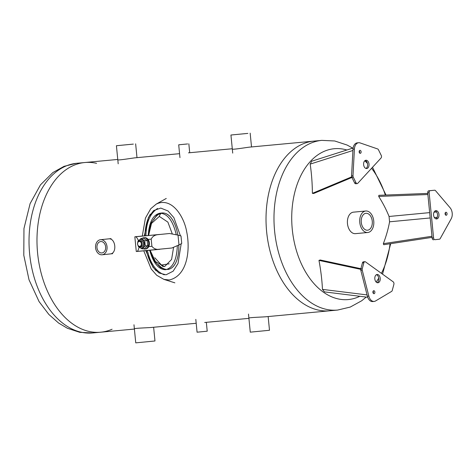 <?xml version="1.0" encoding="UTF-8"?>
<svg xmlns="http://www.w3.org/2000/svg" width="476" height="476" viewBox="0 0 476 476"><rect width="100%" height="100%" fill="white"/><g stroke="black" fill="none" stroke-linecap="round" stroke-linejoin="round"><path stroke-width="0.71" d="M367.769 232.502L355.459 233.651A10.793 7.027 -95.3 0 1 347.468 223.595A10.793 7.027 -95.3 0 1 353.406 212.165A10.793 7.027 -95.3 0 1 353.454 212.159L365.758 211.011A10.793 7.027 84.7 0 0 365.711 211.011A10.793 7.027 84.7 0 0 359.773 222.447A10.793 7.027 84.7 0 0 367.769 232.502A10.793 7.027 84.7 0 0 373.761 221.102A10.793 7.027 84.7 0 0 365.758 211.011M313.476 141.152A85.21 55.454 -95.3 0 1 313.863 141.116A85.21 55.454 84.7 0 0 313.476 141.152A85.21 55.454 84.7 0 0 266.608 231.413A85.21 55.454 84.7 0 0 329.719 310.798A85.21 55.454 -95.3 0 1 266.608 231.413A85.21 55.454 -95.3 0 1 313.476 141.152M435.927 218.859A4.165 2.713 84.7 0 0 437.533 214.676A4.165 2.713 84.7 0 0 435.177 210.862M435.861 210.648A4.165 2.713 -95.3 0 1 435.879 210.648A4.165 2.713 -95.3 0 1 438.967 214.539A4.165 2.713 -95.3 0 1 436.653 218.942A4.165 2.713 -95.3 0 1 433.571 215.063A4.165 2.713 -95.3 0 1 435.861 210.648M445.453 214.872A1.517 0.988 84.7 0 0 445.256 212.808M445.923 212.266A1.517 0.988 -95.3 0 1 445.929 212.26A1.517 0.988 -95.3 0 1 447.053 213.682A1.517 0.988 -95.3 0 1 446.214 215.277A1.517 0.988 -95.3 0 1 445.09 213.867A1.517 0.988 -95.3 0 1 445.923 212.266M450.118 207.798A7.574 4.927 -95.3 0 1 451.194 218.787L440.199 238.619A1.892 1.232 -95.3 0 1 439.407 239.214L434.993 239.678A1.892 1.232 -95.3 0 1 434.981 239.678A1.892 1.232 -95.3 0 1 433.582 237.923L429.144 192.691A1.892 1.232 -95.3 0 1 430.185 190.68L434.606 190.216A1.892 1.232 -95.3 0 1 434.612 190.216A1.892 1.232 -95.3 0 1 435.492 190.644L450.118 207.798M433.172 190.352L433.184 190.352A1.892 1.232 84.7 0 0 433.184 190.352A1.892 1.232 84.7 0 0 433.172 190.352L428.757 190.811A1.892 1.232 84.7 0 0 427.716 192.828L432.148 238.054A1.892 1.232 84.7 0 0 433.553 239.809A1.892 1.232 84.7 0 0 433.559 239.809L433.553 239.809M427.775 193.423L378.86 195.315A170.045 111.67 150.6 0 1 378.706 196.439A167.135 101.977 21.6 0 1 389.053 216.473L389.57 221.804A167.135 103.215 147 0 1 383.341 243.67A170.045 110.42 18 0 1 383.704 244.729L432.083 237.363M431.976 236.263L383.341 243.67M427.882 194.529L378.706 196.439M377.176 282.69A4.165 2.713 84.7 0 0 378.622 280.59A4.165 2.713 84.7 0 0 376.427 274.694M380.056 280.459A4.165 2.713 -95.3 0 1 377.908 282.774A4.165 2.713 -95.3 0 1 374.82 278.876A4.165 2.713 -95.3 0 1 377.129 274.479A4.165 2.713 -95.3 0 1 380.056 280.459M373.273 293.293A1.517 0.988 84.7 0 0 373.386 292.996A1.517 0.988 84.7 0 0 373.083 291.229M374.82 292.859A1.517 0.988 -95.3 0 1 374.035 293.704A1.517 0.988 -95.3 0 1 372.916 292.288A1.517 0.988 -95.3 0 1 373.755 290.687A1.517 0.988 -95.3 0 1 374.82 292.859M364.854 261.675L363.42 261.812A1.892 1.232 84.7 0 0 362.444 262.865L360.814 268.976A1.892 1.232 84.7 0 0 360.814 270.362L367.407 296.245A7.574 4.927 84.7 0 0 372.714 301.564L374.148 301.433A7.574 4.927 -95.3 0 1 368.84 296.108L362.248 270.225A1.892 1.232 -95.3 0 1 362.242 268.839L363.878 262.728A1.892 1.232 -95.3 0 1 364.854 261.675A1.892 1.232 -95.3 0 1 365.485 261.865L393.176 281.822A1.892 1.232 -95.3 0 1 393.878 284.35L392.248 290.461A1.892 1.232 -95.3 0 1 391.623 291.395L375.57 300.957A7.574 4.927 -95.3 0 1 374.148 301.433M360.891 268.69L320.223 259.985A170.045 55.127 173.3 0 1 318.962 260.396A166.826 107.624 64.5 0 1 322.46 289.378L324.477 291.889L367.716 297.256M360.743 269.345L318.962 260.396M365.973 168.45A4.165 2.713 84.7 0 0 367.585 164.268A4.165 2.713 84.7 0 0 365.229 160.454M364.182 166.701A4.165 2.713 -95.3 0 1 363.783 162.542A4.165 2.713 -95.3 0 1 365.931 160.233A4.165 2.713 -95.3 0 1 369.013 164.131A4.165 2.713 -95.3 0 1 366.704 168.534A4.165 2.713 -95.3 0 1 364.182 166.701M359.517 152.939A1.517 0.988 84.7 0 0 359.32 150.874M359.356 152.683A1.517 0.988 -95.3 0 1 359.213 151.172A1.517 0.988 -95.3 0 1 359.993 150.333A1.517 0.988 -95.3 0 1 361.117 151.749A1.517 0.988 -95.3 0 1 360.272 153.349A1.517 0.988 -95.3 0 1 359.356 152.683M358.654 142.729L357.226 142.865A7.574 4.927 84.7 0 0 352.99 149.178L351.556 175.9A1.892 1.232 84.7 0 0 351.818 177.256L354.608 182.909A1.892 1.232 84.7 0 0 355.75 183.742L357.184 183.611A1.892 1.232 -95.3 0 1 356.036 182.778L353.252 177.126A1.892 1.232 -95.3 0 1 352.984 175.769L354.418 149.047A7.574 4.927 -95.3 0 1 358.654 142.729A7.574 4.927 -95.3 0 1 360.07 142.907L377.658 148.958A1.892 1.232 -95.3 0 1 378.45 149.75L381.234 155.402A1.892 1.232 -95.3 0 1 381.038 158.02L357.779 183.29A1.892 1.232 -95.3 0 1 357.184 183.611M353.115 148.018L311.703 161.221L310.179 164.113A166.826 108.082 103.8 0 1 312.387 193.339A170.045 53.419 -4.5 0 1 313.702 193.488L351.925 177.471M351.669 176.876L312.387 193.339M367.597 230.205A8.491 5.528 -95.3 0 1 367.555 230.211A8.491 5.528 -95.3 0 1 361.266 222.298A8.491 5.528 -95.3 0 1 365.937 213.302A8.491 5.528 -95.3 0 1 365.973 213.302A8.491 5.528 -95.3 0 1 372.268 221.209A8.491 5.528 -95.3 0 1 367.597 230.205M248.894 318.164C248.371 317.546 259.914 317.177 265.435 316.808L337.68 310.055A85.21 55.454 -95.3 0 1 274.569 230.67A85.21 55.454 -95.3 0 1 321.437 140.408A85.21 55.454 -95.3 0 1 321.824 140.372L334.729 140.979L347.141 145.055L352.746 148.137M321.824 140.372L249.204 147.161C243.992 147.857 231.895 149.851 232.312 149.018M232.288 148.744L188.49 152.838M134.375 328.868C133.851 328.25 145.394 327.881 150.91 327.512L196.201 323.281M179.571 153.671L134.678 157.865C129.472 158.562 117.37 160.555 117.792 159.722M108.599 238.875L108.647 238.869C115.722 237.738 117.334 253.66 110.176 253.94M112.08 329.237A85.21 55.454 -95.3 0 1 100.68 332.206A85.21 55.454 -95.3 0 1 37.568 252.821A85.21 55.454 -95.3 0 1 84.436 162.56A85.21 55.454 -95.3 0 1 84.823 162.524A85.21 55.454 -95.3 0 1 96.574 163.327M143.77 250.816L151.184 268.97L156.717 275.277L163.905 279.388L169.283 279.989C187.699 275.741 190.388 249.341 186.705 231.901C184.26 216.919 171.818 196.517 156.247 204.091L150.731 208.744L145.43 218.103L142.288 236.06M177.334 245.723C176.757 259.938 172.842 267.94 165.6 269.719L165.523 269.725C158.502 269.529 153.218 263.044 149.69 250.263M148.203 235.507C149.125 222.221 153.028 214.783 159.9 213.2C167.445 213.48 172.895 220.638 176.257 234.668M167.689 269.505C170.598 269.154 173.103 267.256 175.21 263.817C173.103 267.256 170.598 269.154 167.689 269.505M170.658 217.187C167.861 214.123 164.97 212.718 161.983 212.98C164.97 212.718 167.861 214.123 170.658 217.187M160.953 213.165L160.12 213.426L160.953 213.165M165.821 269.458L166.636 269.535L165.821 269.458M156.104 270.784C151.648 265.905 148.423 259.164 146.429 250.566M144.942 235.81C145.186 227.064 146.977 219.858 150.315 214.194M157.544 208.488C150.059 213.444 146.191 222.524 145.936 235.715M147.423 250.477C150.303 263.383 155.92 271.493 164.28 274.819M139.563 240.832A3.029 2.303 -96 0 0 139.545 240.832A3.029 2.303 -96 0 0 137.57 244.087A3.029 2.303 -96 0 0 140.17 246.86A3.029 2.303 -96 0 0 142.145 243.623A3.029 2.303 -96 0 0 139.563 240.832L140.872 240.695M139.248 241.439A2.463 1.868 84 0 1 141.223 244.961A2.463 1.868 84 0 1 137.998 245.265A2.463 1.868 84 0 1 139.248 241.439M169.188 263.811L161.453 265.013L154.783 257.748M163.167 266.685L159.454 263.71M162.328 212.95C171.193 212.754 176.12 225.041 177.857 235.079M178.821 244.997C179.041 255.118 176.608 267.958 167.939 269.475M166.779 269.499C163.607 269.136 160.799 267.506 158.347 264.602M153.796 219.739C155.616 216.378 158.05 214.188 161.102 213.177M148.619 235.471L151.499 223.405L159.341 216.431A5.682 3.695 -95.3 0 1 161.459 213.206M159.514 234.448L135.291 236.774C136.106 236.608 137.112 237.792 138.308 240.32L138.355 240.802M178.982 244.92L181.731 243.492L180.993 235.953L178.018 235.12L178.982 244.92L171.901 247.996L136.273 251.495L134.833 236.792M159.817 249.317C156.378 249.751 153.736 248.74 151.898 246.282L151.195 239.119C152.522 236.358 154.914 234.852 158.377 234.614L169.551 233.508L178.018 235.12M135.755 236.667L145.9 235.721M138.974 247.08L139.01 247.484C138.326 250.186 137.564 251.518 136.731 251.477L136.731 251.477M142.181 238.327A5.682 4.314 84 0 1 143.776 237.726A5.682 4.314 84 0 1 148.655 242.933A5.682 4.314 84 0 1 144.954 249.025A5.682 4.314 84 0 1 143.27 248.769M143.776 237.726L144.514 237.649A5.682 4.314 84 0 1 149.393 242.855A5.682 4.314 84 0 1 145.692 248.954L144.954 249.025M140.819 246.663A3.029 2.303 -96 0 0 143.466 243.474A3.029 2.303 -96 0 0 140.218 240.898M138.962 246.562A4.207 3.189 -96 0 0 141.592 247.895A4.207 3.189 -96 0 0 143.853 241.606A4.207 3.189 -96 0 0 138.421 241.38M137.826 242.266L137.879 241.38L141.057 238.446L144.752 240.737L145.263 245.961L142.08 248.894L138.391 246.604L138.177 245.789M142.08 248.894L144.49 248.639L147.667 245.711L147.155 240.487L143.466 238.196L141.057 238.446M145.263 245.961L147.667 245.711M144.752 240.737L147.155 240.487M100.745 241.54A5.736 4.355 84 0 1 105.636 246.818A5.736 4.355 84 0 1 101.9 252.952A5.736 4.355 84 0 1 96.973 247.698A5.736 4.355 84 0 1 100.71 241.546A5.736 4.355 84 0 1 100.745 241.54M100.561 239.714A7.574 5.754 -96 0 0 100.519 239.714A7.574 5.754 -96 0 0 95.581 247.847A7.574 5.754 -96 0 0 102.09 254.785A7.574 5.754 -96 0 0 107.029 246.681A7.574 5.754 -96 0 0 100.561 239.714M186.437 144.055L180.255 144.65L186.437 144.055M187.621 143.942L178.702 144.805L187.621 143.942M206.34 322.329L207.215 331.195L197.076 332.194L195.815 319.378M131.608 144.264L118.691 145.501L131.608 144.264M133.334 144.103L116.418 145.727L133.334 144.103M246.128 133.56L233.21 134.797L246.128 133.56M247.853 133.399L230.937 135.023L247.853 133.399M153.629 327.256L154.974 340.977L135.749 342.863L133.976 324.769M268.149 316.558L269.493 330.273L250.269 332.159L248.496 314.065M134.393 329.059L100.68 332.206A85.21 55.454 -95.3 0 1 37.568 252.821A85.21 55.454 -95.3 0 1 84.436 162.56A85.21 55.454 -95.3 0 1 84.823 162.524L76.862 163.268A85.21 55.454 -95.3 0 0 76.475 163.304A85.21 55.454 -95.3 0 0 29.607 253.565A85.21 55.454 -95.3 0 0 92.719 332.95L79.813 332.343L67.396 328.267L58.649 323.079L48.879 314.475L39.086 301.617L29.024 279.811L23.8 255.309L23.961 228.54L30.095 203.645L40.448 184.884L52.842 172.568L64.058 166.344L76.368 163.316M359.844 296.28A75.743 49.29 -95.3 0 1 293.46 238.006A75.743 49.29 -95.3 0 1 333.902 148.756A75.743 49.29 -95.3 0 1 346.873 150.005M364.794 160.757A75.743 49.29 -95.3 0 1 367.448 163.429M371.583 168.296A75.743 49.29 -95.3 0 1 385.346 195.065M390.064 243.766A75.743 49.29 -95.3 0 1 381.425 273.355M378.741 278.151A75.743 49.29 -95.3 0 1 376.147 282.036M430.185 190.68L428.757 190.811M429.144 192.691L427.716 192.828M433.582 237.923L432.148 238.054M437.2 217.288L434.38 217.556M430.179 217.954L389.57 221.804M436.581 211.963L433.999 212.213M429.655 212.623L389.053 216.473M368.84 296.108L367.407 296.245M363.878 262.728L362.444 262.865M362.242 268.839L360.814 268.976M362.248 270.225L360.814 270.362M367.067 294.918L322.46 289.378M354.418 149.047L352.99 149.178M352.984 175.769L351.556 175.9M353.252 177.126L351.818 177.256M356.036 182.778L354.608 182.909M310.179 164.113L352.918 150.487M181.189 243.771L178.012 263.52L173.133 271.195L166.023 274.813L158.954 272.974L153.004 267.292L145.787 250.626M144.305 235.87L148.435 217.342L153.629 210.594L160.751 208.071L168.034 210.975L173.877 217.639L180.41 235.787M159.341 216.431L167.885 222.113L172.27 233.841M173.579 247.347L171.592 259.444L164.529 266.655L155.378 261.52L150.107 250.221M138.308 240.32L138.861 240.273M148.078 239.41L151.195 239.119M151.898 246.282L148.78 246.574M139.462 247.443L139.01 247.484M136.749 251.471L159.74 249.323M158.377 234.614L135.291 236.774M372.518 167.272L386.006 195.041M390.713 243.664L382.543 274.158M366.222 297.072L361.7 300.761L350.253 307.068L337.68 310.055M117.762 159.442L84.823 162.524M248.918 318.355L204.71 322.484M156.247 204.091L166.261 198.456M163.905 279.388L174.859 282.839M161.989 212.98L159.906 213.2M141.503 246.723L140.17 246.86M161.013 213.171L156.723 215.253L150.898 223.327L148.328 235.495M149.815 250.251L154.367 261.056L160.489 267.488L164.863 269.309L166.689 269.523M111.057 238.619L100.519 239.714M112.628 253.684L102.09 254.785M189.71 152.719L188.841 143.806M179.958 157.615L178.702 144.805M136.993 157.645L135.642 143.841M118.191 163.815L116.418 145.727M251.518 146.941L250.162 133.137M232.716 153.111L230.937 135.023M100.68 332.206L92.719 332.95"/></g></svg>
